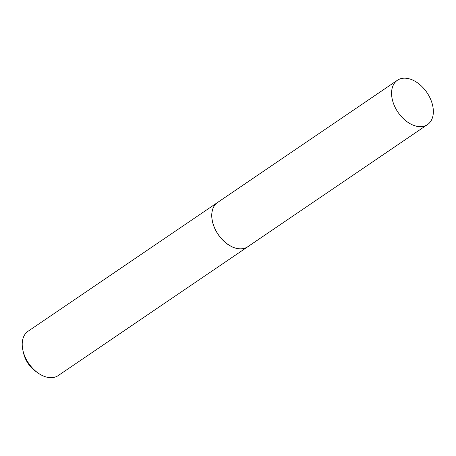 <?xml version="1.0" encoding="UTF-8"?>
<svg xmlns="http://www.w3.org/2000/svg" width="456" height="456" viewBox="0 0 456 456"><rect width="100%" height="100%" fill="white"/><g stroke="black" fill="none" stroke-linecap="round" stroke-linejoin="round"><path stroke-width="0.68" d="M417.382 126.397A26.796 17.51 -124.2 0 1 394.349 105.667A26.796 17.51 -124.2 0 1 397.404 80.256A26.796 17.51 -124.2 0 1 407.539 78.438A26.796 17.51 -124.2 0 1 430.578 99.169A26.796 17.51 -124.2 0 1 427.523 124.579A26.796 17.51 -124.2 0 1 417.382 126.397M427.523 124.579L247.745 246.759A26.796 17.51 -124.2 0 1 237.605 248.577A26.796 17.51 -124.2 0 1 214.565 227.846A26.796 17.51 -124.2 0 1 217.62 202.441L397.404 80.256M247.716 246.781A26.796 17.51 -124.2 0 1 247.693 246.799L58.168 375.601A26.796 17.51 -124.2 0 1 38.213 373.122A26.796 17.51 -124.2 0 1 22.999 350.744A26.796 17.51 -124.2 0 1 22.8 349.832A26.796 17.51 -124.2 0 1 28.044 331.278L217.569 202.475A26.796 17.51 -124.2 0 1 217.597 202.458M247.693 246.799A26.796 17.51 -124.2 0 1 227.179 243.926A26.796 17.51 -124.2 0 1 212.325 221.029A26.796 17.51 -124.2 0 1 217.569 202.475M38.213 373.122L35.853 371.48A21.478 14.033 -124.2 0 1 23.661 353.542L22.999 350.744"/></g></svg>
